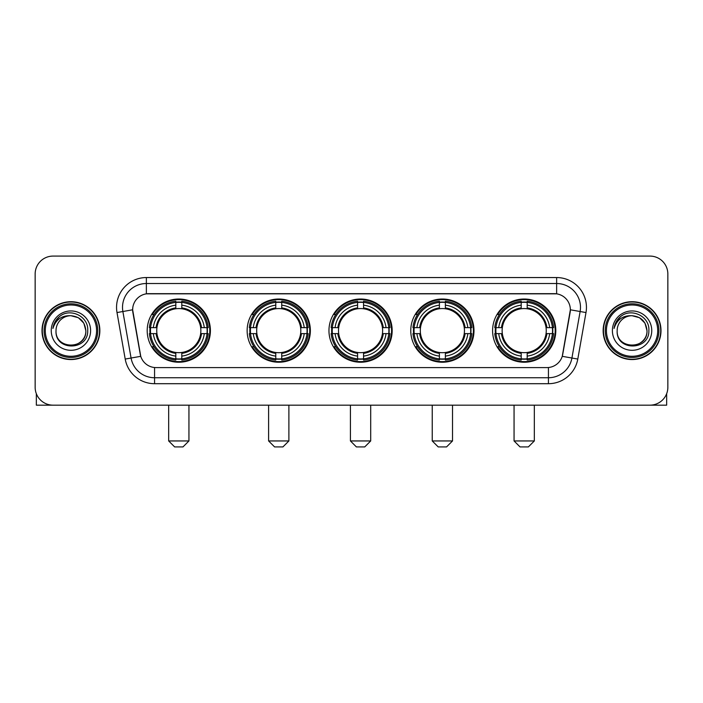 <?xml version="1.0" encoding="UTF-8"?>
<svg xmlns="http://www.w3.org/2000/svg" width="703" height="703" viewBox="0 0 703 703"><rect width="100%" height="100%" fill="white"/><g stroke="black" fill="none" stroke-linecap="round" stroke-linejoin="round"><path stroke-width="1.05" d="M492.592 330.63A31.609 31.609 0 0 0 524.192 362.23A31.609 31.609 0 0 0 555.801 330.63A31.609 31.609 0 0 0 524.192 299.021A31.609 31.609 0 0 0 492.592 330.63M247.14 330.63A31.609 31.609 0 0 0 278.748 362.23A31.609 31.609 0 0 0 310.357 330.63A31.609 31.609 0 0 0 278.748 299.021A31.609 31.609 0 0 0 247.14 330.63M328.96 330.63A31.609 31.609 0 0 0 360.56 362.23A31.609 31.609 0 0 0 392.169 330.63A31.609 31.609 0 0 0 360.56 299.021A31.609 31.609 0 0 0 328.96 330.63M410.772 330.63A31.609 31.609 0 0 0 442.38 362.23A31.609 31.609 0 0 0 473.989 330.63A31.609 31.609 0 0 0 442.38 299.021A31.609 31.609 0 0 0 410.772 330.63M147.199 330.63A31.609 31.609 0 0 0 178.808 362.23A31.609 31.609 0 0 0 210.408 330.63A31.609 31.609 0 0 0 178.808 299.021A31.609 31.609 0 0 0 147.199 330.63M132.647 309.759A16.099 16.099 0 0 0 132.893 312.554L140.257 354.294A16.099 16.099 0 0 0 156.11 367.599L546.89 367.599A16.099 16.099 0 0 0 562.743 354.294L570.107 312.554A16.099 16.099 0 0 0 554.254 293.661L148.746 293.661A16.099 16.099 0 0 0 132.647 309.759L132.823 307.369M150.038 333.609A28.92 28.92 0 0 1 150.038 327.651M413.61 333.609A28.92 28.92 0 0 1 413.61 327.651M331.798 333.609A28.92 28.92 0 0 1 331.798 327.651M249.978 333.609A28.92 28.92 0 0 1 249.978 327.651M495.43 333.609A28.92 28.92 0 0 1 495.43 327.651M42.004 330.63A28.92 28.92 0 0 0 70.933 359.549A28.92 28.92 0 0 0 99.852 330.63A28.92 28.92 0 0 0 70.933 301.71A28.92 28.92 0 0 0 42.004 330.63M603.148 330.63A28.92 28.92 0 0 0 632.067 359.549A28.92 28.92 0 0 0 660.996 330.63A28.92 28.92 0 0 0 632.067 301.71A28.92 28.92 0 0 0 603.148 330.63M146.365 277.553L146.365 293.836L556.635 293.836L556.635 283.52A23.849 23.849 0 0 1 580.124 311.517L571.926 358.029A23.849 23.849 0 0 1 548.437 377.739L154.563 377.739A23.849 23.849 0 0 1 131.074 358.029L122.876 311.517A23.849 23.849 0 0 1 146.365 283.52L556.635 283.52L556.635 277.553A29.816 29.816 0 0 1 585.994 312.554L577.796 359.066A29.816 29.816 0 0 1 548.437 383.697L154.563 383.697A29.816 29.816 0 0 1 125.204 359.066L117.006 312.554A29.816 29.816 0 0 1 146.365 277.553L556.635 277.553M546.89 367.599L156.11 367.599M585.994 312.554L570.353 309.795L562.251 356.324L577.796 359.066M125.204 359.066L140.749 356.324L132.647 309.795L122.876 311.517A23.849 23.849 0 0 1 122.515 307.369M562.743 354.294L562.646 354.804M140.354 354.804L140.257 354.294M667.85 273.977A17.891 17.891 0 0 0 649.959 256.085L53.041 256.085A17.891 17.891 0 0 0 35.15 273.977L35.15 387.283A17.891 17.891 0 0 0 53.041 405.165L649.959 405.165A17.891 17.891 0 0 0 667.85 387.283L667.85 273.977L667.85 387.283M35.15 273.977L35.15 387.283M649.959 256.085L53.041 256.085M53.041 405.165L649.959 405.165M36.345 393.706L36.345 405.165L105.52 405.165M96.575 330.63A25.642 25.642 0 0 0 70.933 304.988A25.642 25.642 0 0 0 45.291 330.63A25.642 25.642 0 0 0 70.933 356.272A25.642 25.642 0 0 0 96.575 330.63M97.761 330.63A26.837 26.837 0 0 0 70.933 303.793A26.837 26.837 0 0 0 44.096 330.63A26.837 26.837 0 0 0 70.933 357.467A26.837 26.837 0 0 0 97.761 330.63M99.554 330.63A28.621 28.621 0 0 0 70.933 302.009A28.621 28.621 0 0 0 42.303 330.63A28.621 28.621 0 0 0 70.933 359.251A28.621 28.621 0 0 0 99.554 330.63M85.836 330.63C84.949 321.57 79.984 316.605 70.933 315.717L78.385 317.721L83.842 323.178L85.836 330.63L83.842 323.178L78.385 317.721L70.933 315.717L78.385 317.721L83.842 323.178L85.836 330.63L83.842 323.178L78.385 317.721L70.933 315.717L78.385 317.721L83.842 323.178L85.836 330.63C86.75 349.857 55.106 349.857 56.02 330.63C54.693 351.315 88.42 350.859 87.717 330.63C88.824 316.429 70.221 307.404 59.5 316.552C55.757 319.672 53.569 323.644 52.927 328.459C55.739 319.584 61.741 315.331 70.933 315.717L78.385 317.721L83.842 323.178L85.836 330.63C86.75 349.857 55.106 349.857 56.02 330.63C55.106 349.857 86.75 349.857 85.836 330.63C86.75 349.857 55.106 349.857 56.02 330.63C55.106 349.857 86.75 349.857 85.836 330.63C86.75 349.857 55.106 349.857 56.02 330.63C55.106 349.857 86.75 349.857 85.836 330.63C86.75 349.857 55.106 349.857 56.02 330.63C55.106 349.857 86.75 349.857 85.836 330.63C86.75 349.857 55.106 349.857 56.02 330.63C55.106 349.857 86.75 349.857 85.836 330.63C86.75 349.857 55.106 349.857 56.02 330.63C55.106 349.857 86.75 349.857 85.836 330.63C86.75 349.857 55.106 349.857 56.02 330.63A14.912 14.912 0 0 1 70.933 315.717L78.385 317.721L83.842 323.178L85.836 330.63C86.434 342.203 71.557 349.883 62.479 342.906M51.249 330.63A19.675 19.675 0 0 0 70.933 350.305A19.675 19.675 0 0 0 90.608 330.63A19.675 19.675 0 0 0 70.933 310.946A19.675 19.675 0 0 0 51.249 330.63M59.491 316.552L55.098 321.781M54.825 322.29L55.221 321.57L54.825 322.29M182.982 446.915L174.634 446.915L168.667 440.948L188.94 440.948L182.982 446.915M200.663 333.609A22.065 22.065 0 0 0 181.787 308.766L181.787 308.766A22.065 22.065 0 0 0 156.945 333.609A22.065 22.065 0 0 0 200.663 333.609L201.55 333.609L200.663 333.609A22.065 22.065 0 0 1 181.787 352.493L181.787 356.096A25.642 25.642 0 0 0 204.274 333.609L208.229 333.609A29.579 29.579 0 0 1 181.787 360.059L181.787 358.855A28.384 28.384 0 0 0 207.034 333.609M150.635 333.609A28.322 28.322 0 0 1 150.635 327.651M181.787 302.457A28.322 28.322 0 0 0 175.82 302.457M206.972 327.651A28.322 28.322 0 0 1 206.972 333.609M208.229 327.651A29.579 29.579 0 0 0 181.787 301.2L181.787 302.404A28.384 28.384 0 0 1 207.034 327.651L208.229 327.651M149.379 333.609A29.579 29.579 0 0 0 175.82 360.059L175.82 358.855A28.384 28.384 0 0 1 150.574 333.609L149.379 333.609M207.034 327.651L204.274 327.651A25.642 25.642 0 0 0 181.787 305.164L181.787 302.404M181.787 358.855L181.787 356.096M150.574 333.609L153.333 333.609A25.642 25.642 0 0 0 175.82 356.096L175.82 358.855M181.787 305.164L181.787 307.888A22.935 22.935 0 0 1 201.55 327.651L204.274 327.651M204.274 333.609L201.55 333.609A22.935 22.935 0 0 1 181.787 353.372M175.82 356.096L175.82 352.493A22.065 22.065 0 0 1 156.945 333.609L153.333 333.609M200.663 327.651L201.55 327.651M181.787 358.794A28.322 28.322 0 0 1 175.82 358.794M175.82 301.2A29.579 29.579 0 0 0 149.379 327.651L150.574 327.651A28.384 28.384 0 0 1 175.82 302.404L175.82 301.2M175.82 302.404L175.82 305.164A25.642 25.642 0 0 0 153.333 327.651L150.574 327.651M175.82 308.731L175.82 305.164M153.333 327.651L156.066 327.651A22.935 22.935 0 0 1 175.82 307.888M175.82 352.493L175.82 353.372A22.935 22.935 0 0 1 156.066 333.609M153.992 314.531L152.305 314.531A31.011 31.011 0 0 1 209.81 330.63A31.011 31.011 0 0 1 152.305 346.728L153.992 346.728M282.922 446.915L274.574 446.915L268.608 440.948L288.889 440.948L282.922 446.915M300.612 333.609A22.065 22.065 0 0 0 281.727 308.766L281.727 308.766A22.065 22.065 0 0 0 256.885 333.609A22.065 22.065 0 0 0 300.612 333.609L301.49 333.609L300.612 333.609A22.065 22.065 0 0 1 281.727 352.493L281.727 356.096A25.642 25.642 0 0 0 304.214 333.609L308.178 333.609A29.579 29.579 0 0 1 281.727 360.059L281.727 358.855A28.384 28.384 0 0 0 306.974 333.609M250.584 333.609A28.322 28.322 0 0 1 250.584 327.651M281.727 302.457A28.322 28.322 0 0 0 275.769 302.457M306.912 327.651A28.322 28.322 0 0 1 306.912 333.609M308.178 327.651A29.579 29.579 0 0 0 281.727 301.2L281.727 302.404A28.384 28.384 0 0 1 306.974 327.651L308.178 327.651M249.319 333.609A29.579 29.579 0 0 0 275.769 360.059L275.769 358.855A28.384 28.384 0 0 1 250.523 333.609L249.319 333.609M306.974 327.651L304.214 327.651A25.642 25.642 0 0 0 281.727 305.164L281.727 302.404M281.727 358.855L281.727 356.096M250.523 333.609L253.282 333.609A25.642 25.642 0 0 0 275.769 356.096L275.769 358.855M281.727 305.164L281.727 307.888A22.935 22.935 0 0 1 301.49 327.651L304.214 327.651M304.214 333.609L301.49 333.609A22.935 22.935 0 0 1 281.727 353.372M275.769 356.096L275.769 352.493A22.065 22.065 0 0 1 256.885 333.609L253.282 333.609M300.612 327.651L301.49 327.651M281.727 358.794A28.322 28.322 0 0 1 275.769 358.794M275.769 301.2A29.579 29.579 0 0 0 249.319 327.651L250.523 327.651A28.384 28.384 0 0 1 275.769 302.404L275.769 301.2M275.769 302.404L275.769 305.164A25.642 25.642 0 0 0 253.282 327.651L250.523 327.651M275.769 308.731L275.769 305.164M253.282 327.651L256.006 327.651A22.935 22.935 0 0 1 275.769 307.888M275.769 352.493L275.769 353.372A22.935 22.935 0 0 1 256.006 333.609M253.941 314.531L252.245 314.531A31.011 31.011 0 0 1 309.759 330.63A31.011 31.011 0 0 1 252.245 346.728L253.941 346.728M364.743 446.915L356.386 446.915L350.428 440.948L370.701 440.948L364.743 446.915M382.423 333.609A22.065 22.065 0 0 0 363.548 308.766L363.548 308.766A22.065 22.065 0 0 0 338.705 333.609A22.065 22.065 0 0 0 382.423 333.609L383.311 333.609L382.423 333.609A22.065 22.065 0 0 1 363.548 352.493L363.548 356.096A25.642 25.642 0 0 0 386.035 333.609L389.989 333.609A29.579 29.579 0 0 1 363.548 360.059L363.548 358.855A28.384 28.384 0 0 0 388.794 333.609M332.396 333.609A28.322 28.322 0 0 1 332.396 327.651M363.548 302.457A28.322 28.322 0 0 0 357.581 302.457M388.733 327.651A28.322 28.322 0 0 1 388.733 333.609M389.989 327.651A29.579 29.579 0 0 0 363.548 301.2L363.548 302.404A28.384 28.384 0 0 1 388.794 327.651L389.989 327.651M331.139 333.609A29.579 29.579 0 0 0 357.581 360.059L357.581 358.855A28.384 28.384 0 0 1 332.334 333.609L331.139 333.609M388.794 327.651L386.035 327.651A25.642 25.642 0 0 0 363.548 305.164L363.548 302.404M363.548 358.855L363.548 356.096M332.334 333.609L335.094 333.609A25.642 25.642 0 0 0 357.581 356.096L357.581 358.855M363.548 305.164L363.548 307.888A22.935 22.935 0 0 1 383.311 327.651L386.035 327.651M386.035 333.609L383.311 333.609A22.935 22.935 0 0 1 363.548 353.372M357.581 356.096L357.581 352.493A22.065 22.065 0 0 1 338.705 333.609L335.094 333.609M382.423 327.651L383.311 327.651M363.548 358.794A28.322 28.322 0 0 1 357.581 358.794M357.581 301.2A29.579 29.579 0 0 0 331.139 327.651L332.334 327.651A28.384 28.384 0 0 1 357.581 302.404L357.581 301.2M357.581 302.404L357.581 305.164A25.642 25.642 0 0 0 335.094 327.651L332.334 327.651M357.581 308.731L357.581 305.164M335.094 327.651L337.818 327.651A22.935 22.935 0 0 1 357.581 307.888M357.581 352.493L357.581 353.372A22.935 22.935 0 0 1 337.818 333.609M335.753 314.531L334.066 314.531A31.011 31.011 0 0 1 391.571 330.63A31.011 31.011 0 0 1 334.066 346.728L335.753 346.728M446.554 446.915L438.206 446.915L432.24 440.948L452.521 440.948L446.554 446.915M464.244 333.609A22.065 22.065 0 0 0 445.359 308.766L445.359 308.766A22.065 22.065 0 0 0 420.517 333.609A22.065 22.065 0 0 0 464.244 333.609L465.122 333.609L464.244 333.609A22.065 22.065 0 0 1 445.359 352.493L445.359 356.096A25.642 25.642 0 0 0 467.846 333.609L471.81 333.609A29.579 29.579 0 0 1 445.359 360.059L445.359 358.855A28.384 28.384 0 0 0 470.606 333.609M414.208 333.609A28.322 28.322 0 0 1 414.208 327.651M445.359 302.457A28.322 28.322 0 0 0 439.401 302.457M470.544 327.651A28.322 28.322 0 0 1 470.544 333.609M471.81 327.651A29.579 29.579 0 0 0 445.359 301.2L445.359 302.404A28.384 28.384 0 0 1 470.606 327.651L471.81 327.651M412.951 333.609A29.579 29.579 0 0 0 439.401 360.059L439.401 358.855A28.384 28.384 0 0 1 414.155 333.609L412.951 333.609M470.606 327.651L467.846 327.651A25.642 25.642 0 0 0 445.359 305.164L445.359 302.404M445.359 358.855L445.359 356.096M414.155 333.609L416.914 333.609A25.642 25.642 0 0 0 439.401 356.096L439.401 358.855M445.359 305.164L445.359 307.888A22.935 22.935 0 0 1 465.122 327.651L467.846 327.651M467.846 333.609L465.122 333.609A22.935 22.935 0 0 1 445.359 353.372M439.401 356.096L439.401 352.493A22.065 22.065 0 0 1 420.517 333.609L416.914 333.609M464.244 327.651L465.122 327.651M445.359 358.794A28.322 28.322 0 0 1 439.401 358.794M439.401 301.2A29.579 29.579 0 0 0 412.951 327.651L414.155 327.651A28.384 28.384 0 0 1 439.401 302.404L439.401 301.2M439.401 302.404L439.401 305.164A25.642 25.642 0 0 0 416.914 327.651L414.155 327.651M439.401 308.731L439.401 305.164M416.914 327.651L419.638 327.651A22.935 22.935 0 0 1 439.401 307.888M439.401 352.493L439.401 353.372A22.935 22.935 0 0 1 419.638 333.609M417.564 314.531L415.877 314.531A31.011 31.011 0 0 1 473.391 330.63A31.011 31.011 0 0 1 415.877 346.728L417.564 346.728M528.366 446.915L520.018 446.915L514.06 440.948L534.333 440.948L528.366 446.915M546.055 333.609A22.065 22.065 0 0 0 527.18 308.766L527.18 308.766A22.065 22.065 0 0 0 502.337 333.609A22.065 22.065 0 0 0 546.055 333.609L546.934 333.609L546.055 333.609A22.065 22.065 0 0 1 527.18 352.493L527.18 356.096A25.642 25.642 0 0 0 549.667 333.609L553.621 333.609A29.579 29.579 0 0 1 527.18 360.059L527.18 358.855A28.384 28.384 0 0 0 552.426 333.609M496.028 333.609A28.322 28.322 0 0 1 496.028 327.651M527.18 302.457A28.322 28.322 0 0 0 521.213 302.457M552.365 327.651A28.322 28.322 0 0 1 552.365 333.609M553.621 327.651A29.579 29.579 0 0 0 527.18 301.2L527.18 302.404A28.384 28.384 0 0 1 552.426 327.651L553.621 327.651M494.771 333.609A29.579 29.579 0 0 0 521.213 360.059L521.213 358.855A28.384 28.384 0 0 1 495.966 333.609L494.771 333.609M552.426 327.651L549.667 327.651A25.642 25.642 0 0 0 527.18 305.164L527.18 302.404M527.18 358.855L527.18 356.096M495.966 333.609L498.726 333.609A25.642 25.642 0 0 0 521.213 356.096L521.213 358.855M527.18 305.164L527.18 307.888A22.935 22.935 0 0 1 546.934 327.651L549.667 327.651M549.667 333.609L546.934 333.609A22.935 22.935 0 0 1 527.18 353.372M521.213 356.096L521.213 352.493A22.065 22.065 0 0 1 502.337 333.609L498.726 333.609M546.055 327.651L546.934 327.651M527.18 358.794A28.322 28.322 0 0 1 521.213 358.794M521.213 301.2A29.579 29.579 0 0 0 494.771 327.651L495.966 327.651A28.384 28.384 0 0 1 521.213 302.404L521.213 301.2M521.213 302.404L521.213 305.164A25.642 25.642 0 0 0 498.726 327.651L495.966 327.651M521.213 308.731L521.213 305.164M498.726 327.651L501.45 327.651A22.935 22.935 0 0 1 521.213 307.888M521.213 352.493L521.213 353.372A22.935 22.935 0 0 1 501.45 333.609M499.385 314.531L497.698 314.531A31.011 31.011 0 0 1 555.203 330.63A31.011 31.011 0 0 1 497.698 346.728L499.385 346.728M666.655 393.706L666.655 405.165L597.48 405.165M657.709 330.63A25.642 25.642 0 0 0 632.067 304.988A25.642 25.642 0 0 0 606.425 330.63A25.642 25.642 0 0 0 632.067 356.272A25.642 25.642 0 0 0 657.709 330.63M658.904 330.63A26.837 26.837 0 0 0 632.067 303.793A26.837 26.837 0 0 0 605.239 330.63A26.837 26.837 0 0 0 632.067 357.467A26.837 26.837 0 0 0 658.904 330.63M660.697 330.63A28.621 28.621 0 0 0 632.067 302.009A28.621 28.621 0 0 0 603.446 330.63A28.621 28.621 0 0 0 632.067 359.251A28.621 28.621 0 0 0 660.697 330.63M617.164 330.63A14.912 14.912 0 0 1 632.067 315.717L639.528 317.721L644.985 323.178L646.98 330.63L644.985 323.178L639.528 317.721L632.067 315.717L639.528 317.721L644.985 323.178L646.98 330.63L644.985 323.178L639.528 317.721L632.067 315.717L639.528 317.721L644.985 323.178L646.98 330.63L644.985 323.178L639.528 317.721L632.067 315.717L639.528 317.721L644.985 323.178L646.98 330.63C647.894 349.857 616.25 349.857 617.164 330.63C615.837 351.315 649.563 350.859 648.86 330.63C649.967 316.429 631.364 307.404 620.644 316.552C616.9 319.672 614.712 323.644 614.062 328.459C616.874 319.584 622.876 315.331 632.067 315.717L639.528 317.721L644.985 323.178L646.98 330.63C647.894 349.857 616.25 349.857 617.164 330.63C616.25 349.857 647.894 349.857 646.98 330.63C647.894 349.857 616.25 349.857 617.164 330.63C616.25 349.857 647.894 349.857 646.98 330.63C647.894 349.857 616.25 349.857 617.164 330.63C616.25 349.857 647.894 349.857 646.98 330.63C647.894 349.857 616.25 349.857 617.164 330.63C616.25 349.857 647.894 349.857 646.98 330.63C647.894 349.857 616.25 349.857 617.164 330.63C616.25 349.857 647.894 349.857 646.98 330.63C647.577 342.203 632.691 349.883 623.614 342.906M632.067 315.717C641.127 316.605 646.092 321.57 646.98 330.63M612.392 330.63A19.675 19.675 0 0 0 632.067 350.305A19.675 19.675 0 0 0 651.751 330.63A19.675 19.675 0 0 0 632.067 310.946A19.675 19.675 0 0 0 612.392 330.63M620.635 316.552L616.241 321.781M615.969 322.29L616.364 321.57M548.437 367.528L548.437 383.697M154.563 383.697L154.563 367.528M117.006 312.554L122.876 311.517M175.82 359.066A28.595 28.595 0 0 0 181.787 359.066M207.244 333.609A28.595 28.595 0 0 0 207.244 327.651M181.787 302.193A28.595 28.595 0 0 0 175.82 302.193M275.769 359.066A28.595 28.595 0 0 0 281.727 359.066M307.185 333.609A28.595 28.595 0 0 0 307.185 327.651M281.727 302.193A28.595 28.595 0 0 0 275.769 302.193M357.581 359.066A28.595 28.595 0 0 0 363.548 359.066M388.996 333.609A28.595 28.595 0 0 0 388.996 327.651M363.548 302.193A28.595 28.595 0 0 0 357.581 302.193M439.401 359.066A28.595 28.595 0 0 0 445.359 359.066M470.817 333.609A28.595 28.595 0 0 0 470.817 327.651M445.359 302.193A28.595 28.595 0 0 0 439.401 302.193M521.213 359.066A28.595 28.595 0 0 0 527.18 359.066M552.628 333.609A28.595 28.595 0 0 0 552.628 327.651M527.18 302.193A28.595 28.595 0 0 0 521.213 302.193M188.94 405.165L188.94 440.948M168.667 405.165L168.667 440.948M288.889 405.165L288.889 440.948M268.608 405.165L268.608 440.948M370.701 405.165L370.701 440.948M350.428 405.165L350.428 440.948M452.521 405.165L452.521 440.948M432.24 405.165L432.24 440.948M534.333 405.165L534.333 440.948M514.06 405.165L514.06 440.948"/></g></svg>
